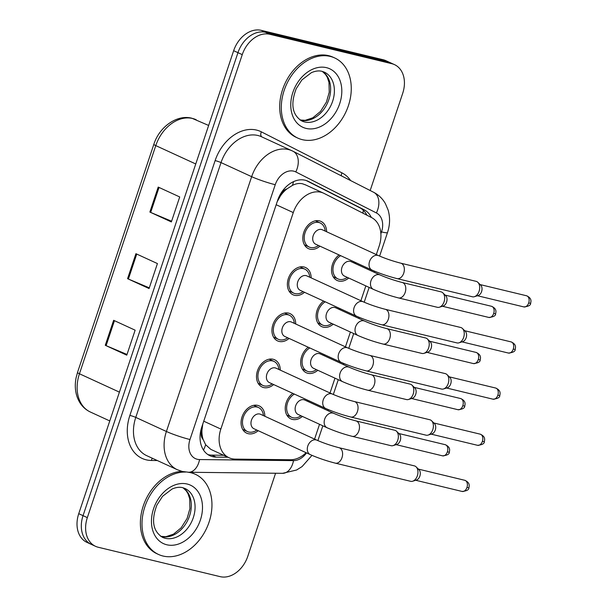 <?xml version="1.0" encoding="UTF-8"?>
<svg xmlns="http://www.w3.org/2000/svg" width="607" height="607" viewBox="0 0 607 607"><rect width="100%" height="100%" fill="white"/><g stroke="black" fill="none" stroke-linecap="round" stroke-linejoin="round"><path stroke-width="0.91" d="M339.844 308.523A15 11.131 -65.3 0 1 339.89 309.722M333.258 324.153A15 11.131 -65.3 0 1 323.258 327.15A15 11.131 -65.3 0 1 321.733 326.627A15 11.131 -65.3 0 1 316.156 314.927A15 11.131 -65.3 0 1 323.675 301.095M324.411 354.655A15 11.131 -65.3 0 1 324.457 355.854M317.825 370.285A15 11.131 -65.3 0 1 307.825 373.282A15 11.131 -65.3 0 1 306.3 372.759A15 11.131 -65.3 0 1 300.715 361.059A15 11.131 -65.3 0 1 308.235 347.227M308.971 400.787A15 11.131 -65.3 0 1 309.016 401.986M302.392 416.417A15 11.131 -65.3 0 1 292.392 419.414A15 11.131 -65.3 0 1 290.867 418.891A15 11.131 -65.3 0 1 285.282 407.191A15 11.131 -65.3 0 1 292.802 393.359M355.277 262.391A15 11.131 -65.3 0 1 355.33 263.59M348.699 278.021A15 11.131 -65.3 0 1 338.698 281.018A15 11.131 -65.3 0 1 337.173 280.495A15 11.131 -65.3 0 1 331.589 268.795A15 11.131 -65.3 0 1 339.108 254.963M304.524 292.301A15 11.131 -65.3 0 1 294.524 295.298A15 11.131 -65.3 0 1 292.999 294.767A15 11.131 -65.3 0 1 288.727 277.49A15 11.131 -65.3 0 1 304.001 266.981A15 11.131 -65.3 0 1 305.526 267.512A15 11.131 -65.3 0 1 311.156 277.869M289.091 338.433A15 11.131 -65.3 0 1 279.091 341.43A15 11.131 -65.3 0 1 277.566 340.899A15 11.131 -65.3 0 1 273.287 323.63A15 11.131 -65.3 0 1 288.568 313.121A15 11.131 -65.3 0 1 290.093 313.644A15 11.131 -65.3 0 1 295.723 324.001M273.658 384.565A15 11.131 -65.3 0 1 263.658 387.562A15 11.131 -65.3 0 1 262.133 387.031A15 11.131 -65.3 0 1 257.854 369.762A15 11.131 -65.3 0 1 273.127 359.253A15 11.131 -65.3 0 1 274.652 359.776A15 11.131 -65.3 0 1 280.282 370.133M258.218 430.697A15 11.131 -65.3 0 1 248.217 433.694A15 11.131 -65.3 0 1 246.692 433.17A15 11.131 -65.3 0 1 242.421 415.894A15 11.131 -65.3 0 1 257.694 405.385A15 11.131 -65.3 0 1 259.219 405.908A15 11.131 -65.3 0 1 264.849 416.265M319.965 246.169A15 11.131 -65.3 0 1 309.965 249.166A15 11.131 -65.3 0 1 308.439 248.635A15 11.131 -65.3 0 1 304.16 231.358A15 11.131 -65.3 0 1 319.434 220.849A15 11.131 -65.3 0 1 320.959 221.38A15 11.131 -65.3 0 1 326.596 231.737M305.564 184.907L302.453 183.769C299.183 183.071 295.829 183.625 292.384 185.431L286.997 188.86A8.824 6.548 114.7 0 0 280.517 195.583A26.465 2.565 -161.5 0 1 279.766 195.401M376.325 254.583L379.2 245.987A26.465 19.636 114.7 0 0 371.522 217.549L324.108 193.428A26.465 19.636 114.7 0 0 323.584 193.178A26.465 19.636 114.7 0 0 320.898 192.244A26.465 19.636 114.7 0 0 293.28 212.587L220.849 429.058A26.465 19.636 114.7 0 0 229.051 457.754A26.465 19.636 114.7 0 0 235.213 459.112L290.487 459.742A26.465 19.636 114.7 0 0 306.11 452.701M203.14 439.491A26.465 19.636 -65.3 0 1 201.934 430.439L201.79 430.879A8.824 6.548 114.7 0 0 203.14 439.491L205.629 444.726L210.841 449.385L229.051 457.754M280.517 195.583L280.366 196.023A26.465 19.636 -65.3 0 1 286.997 188.86M280.366 196.023L277.232 201.638M202.784 424.065L201.934 430.439M314.578 439.111A26.465 19.636 114.7 0 0 314.623 438.975L319.54 424.293M324.608 409.148L324.95 408.132M330.018 392.979L334.973 378.161M340.041 363.016L340.383 362M345.451 346.847L350.406 332.029M355.474 316.884L355.816 315.868M360.884 300.715L365.846 285.897M370.915 270.752L371.256 269.736M275.578 473.248L247.785 556.308A26.465 19.636 -65.3 0 1 220.174 576.65L98.235 547.256A26.465 19.636 -65.3 0 1 95.542 546.323L91.247 544.35A26.465 19.636 -65.3 0 1 83.045 515.654L237.959 52.665A26.465 19.636 -65.3 0 1 265.57 32.323L387.501 61.724A26.465 19.636 -65.3 0 1 390.195 62.65A26.465 19.636 -65.3 0 0 387.501 61.724L265.57 32.323A26.465 19.636 -65.3 0 0 237.959 52.665L83.045 515.654A26.465 19.636 -65.3 0 0 91.247 544.35L86.945 542.37A26.465 19.636 -65.3 0 1 78.743 513.681L233.657 50.692A26.465 19.636 -65.3 0 1 261.268 30.35L383.199 59.744A26.465 19.636 -65.3 0 1 385.893 60.677L394.497 64.63A26.465 19.636 -65.3 0 1 402.699 93.319L370.179 190.515M127.007 354.465L106.104 345.656A7.056 0.683 -161.5 0 1 105.277 345.292L126.772 355.171L135.133 330.185L113.638 320.306L105.277 345.292M171.591 221.229L150.68 212.42A7.056 0.683 -161.5 0 1 149.861 212.055L171.356 221.934L179.718 196.956L158.215 187.077L149.861 212.055M149.299 287.847L128.388 279.038A7.056 0.683 -161.5 0 1 127.569 278.674L149.064 288.553L157.425 263.567L135.922 253.696L127.569 278.674M371.332 217.458A26.465 19.636 114.7 0 0 364.101 209.756L308.394 181.41A26.465 19.636 114.7 0 0 307.87 181.159A26.465 19.636 114.7 0 0 305.177 180.226A26.465 19.636 114.7 0 0 277.566 200.568L201.782 427.055A26.465 19.636 114.7 0 0 209.984 455.751A26.465 19.636 114.7 0 0 216.145 457.109L227.944 457.238M95.542 546.323A26.465 19.636 -65.3 0 1 87.34 517.634L242.254 54.638A26.465 19.636 -65.3 0 1 269.872 34.303L391.803 63.697A26.465 19.636 -65.3 0 1 394.497 64.63M223.642 455.265L211.851 455.129A26.465 19.636 -65.3 0 1 207.92 454.582M306.224 180.522L359.799 207.784A26.465 19.636 -65.3 0 1 366.894 215.197M397.046 278.621C388.154 276.337 379.807 273.491 372.008 270.077L315.686 244.196A7.937 5.888 -65.3 0 1 313.417 235.053A7.937 5.888 -65.3 0 1 321.505 229.492A7.937 5.888 -65.3 0 1 322.317 229.772L378.639 255.653C385.422 258.597 392.797 261.109 400.772 263.18A7.937 5.266 103.6 0 1 403.746 273.12A7.937 5.266 103.6 0 1 403.579 273.59A7.937 5.266 103.6 0 1 397.046 278.621L472.39 296.777A7.937 5.266 103.6 0 0 474.416 296.694A7.937 5.266 103.6 0 0 479.09 291.284A7.937 5.266 103.6 0 0 477.868 282.346A7.937 5.266 103.6 0 0 476.761 281.565A7.937 5.266 103.6 0 0 476.108 281.345L400.772 263.18M318.523 245.501A13.233 9.818 -65.3 0 1 310.518 247.497A13.233 9.818 -65.3 0 1 309.175 247.034A13.233 9.818 -65.3 0 1 305.404 231.791A13.233 9.818 -65.3 0 1 318.88 222.519A13.233 9.818 -65.3 0 1 320.223 222.981A13.233 9.818 -65.3 0 1 325.155 231.07M477.868 282.346L480.714 285.138A5.736 3.801 103.6 0 1 481.594 291.595A5.736 3.801 103.6 0 1 478.217 295.503L474.416 296.694M373.442 289.387L344.419 276.056A7.937 5.888 -65.3 0 1 342.151 266.905A7.937 5.888 -65.3 0 1 350.239 261.344A7.937 5.888 -65.3 0 1 351.051 261.625L380.073 274.956C386.849 277.907 394.231 280.419 402.198 282.49A7.937 5.266 103.6 0 1 402.851 282.71A7.937 5.266 103.6 0 1 405.013 292.893A7.937 5.266 103.6 0 1 398.48 297.923C389.588 295.647 381.242 292.802 373.442 289.387A7.937 5.888 -65.3 0 1 370.831 281.253A7.937 5.888 -65.3 0 1 379.261 274.683A7.937 5.888 -65.3 0 1 380.073 274.956M402.198 282.49L441.092 291.861A7.937 5.266 103.6 0 1 441.737 292.088A7.937 5.266 103.6 0 1 442.852 292.862A7.937 5.266 103.6 0 1 444.354 300.814A7.937 5.266 103.6 0 1 439.392 307.21A7.937 5.266 103.6 0 1 437.366 307.301L398.48 297.923M347.257 277.361A13.233 9.818 -65.3 0 1 339.252 279.357A13.233 9.818 -65.3 0 1 337.909 278.886A13.233 9.818 -65.3 0 1 333.046 267.907A13.233 9.818 -65.3 0 1 340.656 255.676M442.852 292.862L445.697 295.662A5.736 3.801 103.6 0 1 446.577 302.119A5.736 3.801 103.6 0 1 443.201 306.019L439.392 307.21M353.729 261.678A13.233 9.818 -65.3 0 1 353.889 262.93M381.613 324.753C372.721 322.469 364.375 319.623 356.575 316.209L300.245 290.328A7.937 5.888 -65.3 0 1 297.984 281.185A7.937 5.888 -65.3 0 1 306.072 275.624A7.937 5.888 -65.3 0 1 306.876 275.904L363.206 301.785C369.982 304.729 377.364 307.241 385.331 309.312A7.937 5.266 103.6 0 1 388.313 319.252A7.937 5.266 103.6 0 1 388.146 319.722A7.937 5.266 103.6 0 1 381.613 324.753L456.957 342.909A7.937 5.266 103.6 0 0 458.975 342.826A7.937 5.266 103.6 0 0 463.649 337.416A7.937 5.266 103.6 0 0 462.435 328.478A7.937 5.266 103.6 0 0 461.32 327.697A7.937 5.266 103.6 0 0 460.675 327.477L385.331 309.312M303.083 291.633A13.233 9.818 -65.3 0 1 295.085 293.629A13.233 9.818 -65.3 0 1 293.735 293.166A13.233 9.818 -65.3 0 1 289.964 277.923A13.233 9.818 -65.3 0 1 303.439 268.651A13.233 9.818 -65.3 0 1 304.79 269.113A13.233 9.818 -65.3 0 1 309.714 277.209M462.435 328.478L465.281 331.27A5.736 3.801 103.6 0 1 466.161 337.727A5.736 3.801 103.6 0 1 462.784 341.635L458.975 342.826M366.173 370.885C357.28 368.601 348.934 365.755 341.134 362.341L284.812 336.468A7.937 5.888 -65.3 0 1 282.551 327.317A7.937 5.888 -65.3 0 1 290.632 321.756A7.937 5.888 -65.3 0 1 291.443 322.036L347.765 347.917C354.549 350.861 361.924 353.373 369.898 355.444A7.937 5.266 103.6 0 1 372.873 365.384A7.937 5.266 103.6 0 1 372.706 365.854A7.937 5.266 103.6 0 1 366.173 370.885L441.517 389.049A7.937 5.266 103.6 0 0 443.542 388.958A7.937 5.266 103.6 0 0 448.216 383.548A7.937 5.266 103.6 0 0 447.002 374.61A7.937 5.266 103.6 0 0 445.887 373.829A7.937 5.266 103.6 0 0 445.242 373.608L369.898 355.444M287.65 337.765A13.233 9.818 -65.3 0 1 279.645 339.761A13.233 9.818 -65.3 0 1 278.302 339.298A13.233 9.818 -65.3 0 1 274.531 324.055A13.233 9.818 -65.3 0 1 288.006 314.783A13.233 9.818 -65.3 0 1 289.357 315.245A13.233 9.818 -65.3 0 1 294.281 323.341M447.002 374.61L449.848 377.402A5.736 3.801 103.6 0 1 450.72 383.859A5.736 3.801 103.6 0 1 447.344 387.767L443.542 388.958M350.74 417.017C341.847 414.733 333.501 411.887 325.701 408.473L269.379 382.6A7.937 5.888 -65.3 0 1 267.11 373.449A7.937 5.888 -65.3 0 1 275.199 367.888A7.937 5.888 -65.3 0 1 276.01 368.168L332.333 394.049C339.116 396.993 346.491 399.505 354.465 401.576A7.937 5.266 103.6 0 1 357.44 411.516A7.937 5.266 103.6 0 1 357.273 411.986A7.937 5.266 103.6 0 1 350.74 417.017L426.084 435.181A7.937 5.266 103.6 0 0 428.102 435.09A7.937 5.266 103.6 0 0 432.783 429.68A7.937 5.266 103.6 0 0 431.562 420.742A7.937 5.266 103.6 0 0 430.454 419.968A7.937 5.266 103.6 0 0 429.802 419.741L354.465 401.576M272.217 383.897A13.233 9.818 -65.3 0 1 264.212 385.9A13.233 9.818 -65.3 0 1 262.869 385.43A13.233 9.818 -65.3 0 1 259.09 370.187A13.233 9.818 -65.3 0 1 272.573 360.915A13.233 9.818 -65.3 0 1 273.916 361.377A13.233 9.818 -65.3 0 1 278.848 369.473M431.562 420.742L434.407 423.534A5.736 3.801 103.6 0 1 435.287 429.991A5.736 3.801 103.6 0 1 431.911 433.899L428.102 435.09M335.307 463.149C326.414 460.865 318.068 458.019 310.268 454.613L253.938 428.732A7.937 5.888 -65.3 0 1 251.677 419.581A7.937 5.888 -65.3 0 1 259.766 414.02A7.937 5.888 -65.3 0 1 260.57 414.3L316.9 440.181C323.675 443.125 331.05 445.637 339.025 447.708A7.937 5.266 103.6 0 1 341.999 457.648A7.937 5.266 103.6 0 1 341.832 458.118A7.937 5.266 103.6 0 1 335.307 463.149L410.643 481.313A7.937 5.266 103.6 0 0 412.669 481.222A7.937 5.266 103.6 0 0 417.343 475.812A7.937 5.266 103.6 0 0 416.129 466.874A7.937 5.266 103.6 0 0 415.013 466.1A7.937 5.266 103.6 0 0 414.369 465.873L339.025 447.708M256.776 430.037A13.233 9.818 -65.3 0 1 248.779 432.032A13.233 9.818 -65.3 0 1 247.428 431.562A13.233 9.818 -65.3 0 1 243.657 416.319A13.233 9.818 -65.3 0 1 257.133 407.047A13.233 9.818 -65.3 0 1 258.483 407.517A13.233 9.818 -65.3 0 1 263.408 415.605M416.129 466.874L418.974 469.666A5.736 3.801 103.6 0 1 419.854 476.123A5.736 3.801 103.6 0 1 416.478 480.031L412.669 481.222M358.001 335.519L328.979 322.188A7.937 5.888 -65.3 0 1 326.718 313.037A7.937 5.888 -65.3 0 1 334.806 307.476A7.937 5.888 -65.3 0 1 335.61 307.757L364.632 321.088C371.416 324.039 378.791 326.551 386.765 328.622A7.937 5.266 103.6 0 1 387.41 328.842A7.937 5.266 103.6 0 1 389.573 339.025A7.937 5.266 103.6 0 1 383.04 344.055C374.147 341.779 365.801 338.934 358.001 335.519A7.937 5.888 -65.3 0 1 355.399 327.385A7.937 5.888 -65.3 0 1 363.828 320.815A7.937 5.888 -65.3 0 1 364.632 321.088M386.765 328.622L425.659 337.993A7.937 5.266 103.6 0 1 426.304 338.22A7.937 5.266 103.6 0 1 427.411 339.002A7.937 5.266 103.6 0 1 428.914 346.954A7.937 5.266 103.6 0 1 423.959 353.342A7.937 5.266 103.6 0 1 421.933 353.433L383.04 344.055M331.817 323.493A13.233 9.818 -65.3 0 1 323.819 325.489A13.233 9.818 -65.3 0 1 322.469 325.018A13.233 9.818 -65.3 0 1 317.613 314.039A13.233 9.818 -65.3 0 1 325.223 301.808M427.411 339.002L430.257 341.794A5.736 3.801 103.6 0 1 431.137 348.251A5.736 3.801 103.6 0 1 427.76 352.151L423.959 353.342M338.296 307.81A13.233 9.818 -65.3 0 1 338.448 309.062M342.568 381.651L313.546 368.32A7.937 5.888 -65.3 0 1 311.285 359.169A7.937 5.888 -65.3 0 1 319.365 353.608A7.937 5.888 -65.3 0 1 320.177 353.889L349.2 367.227C355.983 370.171 363.358 372.683 371.332 374.754A7.937 5.266 103.6 0 1 371.977 374.974A7.937 5.266 103.6 0 1 374.14 385.164A7.937 5.266 103.6 0 1 367.607 390.187C358.714 387.911 350.368 385.066 342.568 381.651A7.937 5.888 -65.3 0 1 339.966 373.517A7.937 5.888 -65.3 0 1 348.395 366.947A7.937 5.888 -65.3 0 1 349.2 367.227M371.332 374.754L410.218 384.132A7.937 5.266 103.6 0 1 410.863 384.352A7.937 5.266 103.6 0 1 411.978 385.134A7.937 5.266 103.6 0 1 413.481 393.086A7.937 5.266 103.6 0 1 408.519 399.474A7.937 5.266 103.6 0 1 406.5 399.565L367.607 390.187M316.384 369.625A13.233 9.818 -65.3 0 1 308.379 371.621A13.233 9.818 -65.3 0 1 307.036 371.15A13.233 9.818 -65.3 0 1 302.172 360.171A13.233 9.818 -65.3 0 1 309.79 347.94M411.978 385.134L414.824 387.926A5.736 3.801 103.6 0 1 415.704 394.383A5.736 3.801 103.6 0 1 412.328 398.283L408.519 399.474M322.856 353.949A13.233 9.818 -65.3 0 1 323.015 355.194M327.135 427.783L298.113 414.452A7.937 5.888 -65.3 0 1 295.844 405.301A7.937 5.888 -65.3 0 1 303.932 399.74A7.937 5.888 -65.3 0 1 304.744 400.021L333.767 413.359C340.542 416.303 347.917 418.815 355.892 420.886A7.937 5.266 103.6 0 1 356.537 421.106A7.937 5.266 103.6 0 1 358.699 431.296A7.937 5.266 103.6 0 1 352.174 436.327C343.281 434.043 334.935 431.198 327.135 427.783A7.937 5.888 -65.3 0 1 324.525 419.649A7.937 5.888 -65.3 0 1 332.955 413.079A7.937 5.888 -65.3 0 1 333.767 413.359M355.892 420.886L394.785 430.264A7.937 5.266 103.6 0 1 395.43 430.484A7.937 5.266 103.6 0 1 396.546 431.266A7.937 5.266 103.6 0 1 398.04 439.218A7.937 5.266 103.6 0 1 393.086 445.606A7.937 5.266 103.6 0 1 391.06 445.697L352.174 436.327M300.951 415.757A13.233 9.818 -65.3 0 1 292.946 417.753A13.233 9.818 -65.3 0 1 291.603 417.282A13.233 9.818 -65.3 0 1 286.739 406.311A13.233 9.818 -65.3 0 1 294.349 394.072M396.546 431.266L399.391 434.058A5.736 3.801 103.6 0 1 400.263 440.515A5.736 3.801 103.6 0 1 396.887 444.415L393.086 445.606M307.423 400.081A13.233 9.818 -65.3 0 1 307.582 401.326M302.354 139.671A44.114 32.732 -65.3 0 1 297.87 138.123A44.114 32.732 -65.3 0 1 285.29 87.309A44.114 32.732 -65.3 0 1 330.216 56.405A44.114 32.732 -65.3 0 1 334.707 57.953A44.114 32.732 -65.3 0 1 347.28 108.767A44.114 32.732 -65.3 0 1 302.354 139.671M297.87 138.123L296.262 137.379A44.114 32.732 -65.3 0 1 283.681 86.566A44.114 32.732 -65.3 0 1 328.607 55.662A44.114 32.732 -65.3 0 1 333.091 57.217L334.707 57.953M188.033 472.238A44.114 32.732 -65.3 0 1 190.909 472.762A44.114 32.732 -65.3 0 1 195.393 474.31A44.114 32.732 -65.3 0 1 207.973 525.123A44.114 32.732 -65.3 0 1 163.048 556.035A44.114 32.732 -65.3 0 1 158.556 554.479A44.114 32.732 -65.3 0 1 144.785 506.982A44.114 32.732 -65.3 0 1 185.605 472.056M158.556 554.479L156.947 553.736A44.114 32.732 -65.3 0 1 142.751 507.573A44.114 32.732 -65.3 0 1 181.819 471.343M190.264 472.269A44.114 32.732 -65.3 0 1 193.785 473.574L195.393 474.31M203.482 450.037A26.465 16.844 -89.3 0 0 205.629 444.726M362.948 213.194A26.465 17.74 -63 0 0 363.229 210.197M292.384 185.431A26.465 17.74 -63 0 0 293.538 181.637M201.79 430.879A26.465 2.565 -161.5 0 1 200.796 430.629M276.177 204.726L293.28 212.587M203.747 421.197L220.849 429.058M196.19 119.731A35.289 26.184 114.7 0 0 192.594 118.486A35.289 26.184 114.7 0 0 155.779 145.604A8.824 0.857 -161.5 0 1 153.837 144.352C159.322 126.833 177.032 114.237 191.88 118.236L208.641 125.452M195.758 163.973L155.779 145.604L79.441 373.768A35.289 26.184 114.7 0 0 90.375 412.024C84.092 409.027 79.684 403.989 77.135 396.91C75.109 390.961 74.76 384.588 76.087 377.804L77.491 372.516A8.824 0.857 18.5 0 0 79.441 373.768L119.412 392.137M78.743 513.681L87.34 517.634M233.657 50.692L242.254 54.638M261.268 30.35L269.872 34.303M383.199 59.744L391.803 63.697M128.388 279.038L136.742 254.067M150.68 212.42L159.034 187.449M106.104 345.656L114.457 320.686M380.877 233.809L381.515 231.904A17.641 13.088 114.7 0 0 376.393 212.943L295.799 171.933A17.641 13.088 114.7 0 0 293.651 171.144A17.641 13.088 114.7 0 0 275.244 184.703L189.983 439.514A17.641 13.088 114.7 0 0 197.252 459.264A17.641 13.088 114.7 0 0 199.566 459.552L293.522 460.622A17.641 13.088 114.7 0 0 306.527 452.89M189.983 439.514A17.641 1.707 18.5 0 1 166.401 431.486L251.662 176.675A35.289 26.184 -65.3 0 1 288.477 149.55A35.289 26.184 -65.3 0 1 292.066 150.794A35.289 26.184 -65.3 0 1 292.764 151.135A17.641 11.821 -63 0 1 293.052 151.272L261.427 136.719A35.289 26.184 114.7 0 0 257.838 135.475A35.289 26.184 114.7 0 0 221.024 162.593L135.771 417.404A35.289 26.184 114.7 0 0 146.704 455.66L177.343 469.735A35.289 26.184 -65.3 0 1 166.401 431.486L135.771 417.404A4.408 0.425 -161.5 0 0 129.875 415.4L215.128 160.589A4.408 0.425 -161.5 0 1 221.024 162.593L251.662 176.675A17.641 1.707 18.5 0 0 275.244 184.703M177.343 469.735L182.366 471.48L188.61 472.254A17.641 11.23 -89.3 0 0 199.566 459.552M215.128 160.589A39.698 29.455 -65.3 0 1 256.549 130.08A39.698 29.455 -65.3 0 1 261.374 131.856L341.969 172.866A39.698 29.455 -65.3 0 1 350.603 180.552M157.319 460.538L151.416 460.47A39.698 29.455 -65.3 0 1 129.875 415.4M151.416 460.47A4.408 2.807 90.7 0 1 152.372 458.262M341.369 175.855A4.408 2.959 117 0 1 341.969 172.866M261.913 136.939A4.408 2.959 117 0 1 261.374 131.856M188.61 472.254L282.574 473.323A17.641 11.23 -89.3 0 0 293.522 460.622M381.515 231.904A17.641 1.707 18.5 0 0 387.494 232.564C390.02 224.969 390.233 217.465 388.131 210.068L385.384 203.611C382.554 198.648 378.647 194.877 373.646 192.282L293.052 151.272A17.641 11.821 -63 0 1 295.799 171.933M376.393 212.943A17.641 11.821 -63 0 0 373.646 192.282M307.339 180.924L308.394 181.41M359.799 207.784L364.101 209.756M211.851 455.129L216.145 457.109M523.864 306.922C528.56 306.452 530.822 305.2 530.647 303.166C531.057 301.3 531.891 298.151 526.55 295.768A5.736 3.801 103.6 0 1 528.697 302.954A5.736 3.801 103.6 0 1 523.864 306.922L477.466 295.738M530.647 303.166A5.736 0.554 -161.5 0 1 528.697 302.954M372.008 270.077A7.937 5.888 -65.3 0 1 369.405 261.943A7.937 5.888 -65.3 0 1 377.835 255.372A7.937 5.888 -65.3 0 1 378.639 255.653M488.84 317.446C493.544 316.975 495.805 315.723 495.623 313.69C496.04 311.816 496.875 308.675 491.526 306.292A5.736 3.801 103.6 0 1 493.681 313.47A5.736 3.801 103.6 0 1 488.84 317.446L442.442 306.254M495.623 313.69A5.736 0.554 -161.5 0 1 493.681 313.47M508.423 353.054C513.127 352.584 515.389 351.332 515.206 349.298C515.624 347.432 516.458 344.283 511.117 341.9A5.736 3.801 103.6 0 1 513.264 349.086A5.736 3.801 103.6 0 1 508.423 353.054L462.026 341.87M515.206 349.298A5.736 0.554 -161.5 0 1 513.264 349.086M356.575 316.209A7.937 5.888 -65.3 0 1 353.964 308.075A7.937 5.888 -65.3 0 1 362.394 301.504A7.937 5.888 -65.3 0 1 363.206 301.785M492.99 399.186C497.694 398.716 499.956 397.464 499.773 395.43C500.183 393.564 501.018 390.415 495.676 388.04A5.736 3.801 103.6 0 1 497.831 395.218A5.736 3.801 103.6 0 1 492.99 399.186L446.593 388.002M499.773 395.43A5.736 0.554 -161.5 0 1 497.831 395.218M341.134 362.341A7.937 5.888 -65.3 0 1 338.531 354.207A7.937 5.888 -65.3 0 1 346.961 347.636A7.937 5.888 -65.3 0 1 347.765 347.917M477.557 445.318C482.254 444.848 484.515 443.596 484.34 441.562C484.75 439.696 485.585 436.547 480.243 434.172A5.736 3.801 103.6 0 1 482.39 441.35A5.736 3.801 103.6 0 1 477.557 445.318L431.16 434.134M484.34 441.562A5.736 0.554 -161.5 0 1 482.39 441.35M325.701 408.473A7.937 5.888 -65.3 0 1 323.099 400.339A7.937 5.888 -65.3 0 1 331.528 393.768A7.937 5.888 -65.3 0 1 332.333 394.049M462.117 491.45C466.821 490.98 469.082 489.728 468.9 487.694C469.317 485.828 470.152 482.686 464.81 480.304A5.736 3.801 103.6 0 1 466.958 487.482A5.736 3.801 103.6 0 1 462.117 491.45L415.719 480.266M468.9 487.694A5.736 0.554 -161.5 0 1 466.958 487.482M310.268 454.613A7.937 5.888 -65.3 0 1 307.658 446.479A7.937 5.888 -65.3 0 1 316.088 439.9A7.937 5.888 -65.3 0 1 316.9 440.181M473.407 363.578C478.111 363.107 480.365 361.855 480.19 359.822C480.6 357.948 481.434 354.807 476.093 352.424A5.736 3.801 103.6 0 1 478.24 359.602A5.736 3.801 103.6 0 1 473.407 363.578L427.009 352.386M480.19 359.822A5.736 0.554 -161.5 0 1 478.24 359.602M457.966 409.71C462.671 409.239 464.932 407.987 464.75 405.954C465.167 404.08 466.001 400.939 460.66 398.556A5.736 3.801 103.6 0 1 462.807 405.734A5.736 3.801 103.6 0 1 457.966 409.71L411.576 398.518M464.75 405.954A5.736 0.554 -161.5 0 1 462.807 405.734M442.533 455.842C447.238 455.371 449.499 454.119 449.317 452.086C449.734 450.219 450.569 447.071 445.219 444.688A5.736 3.801 103.6 0 1 447.374 451.874A5.736 3.801 103.6 0 1 442.533 455.842L396.136 444.65M449.317 452.086A5.736 0.554 -161.5 0 1 447.374 451.874M304.57 121.939A26.89 19.955 -65.3 0 1 301.838 120.99C292.225 114.89 290.358 104.123 296.224 88.683L301.876 79.942L311.406 72.65C315.412 70.958 318.933 70.518 321.983 71.323L324.29 72.119A26.89 19.955 -65.3 0 1 331.961 103.099A26.89 19.955 -65.3 0 1 304.57 121.939M306.125 128.418A32.186 23.878 -65.3 0 1 292.877 92.393A32.186 23.878 -65.3 0 1 326.452 67.658A32.186 23.878 -65.3 0 1 339.7 103.683A32.186 23.878 -65.3 0 1 306.125 128.418M322.423 71.436A26.89 19.955 -65.3 0 1 327.628 102.712A26.89 19.955 -65.3 0 1 300.806 120.209A26.89 19.955 -65.3 0 1 300.101 120.019M165.256 538.295A26.89 19.955 -65.3 0 1 162.524 537.347C152.918 531.246 151.044 520.48 156.917 505.047L162.562 496.298L172.1 489.007C176.098 487.315 179.626 486.875 182.677 487.679L184.976 488.476A26.89 19.955 -65.3 0 1 192.647 519.455A26.89 19.955 -65.3 0 1 165.256 538.295M166.811 544.775A32.186 23.878 -65.3 0 1 153.563 508.749A32.186 23.878 -65.3 0 1 187.138 484.014A32.186 23.878 -65.3 0 1 200.386 520.04A32.186 23.878 -65.3 0 1 166.811 544.775M183.117 487.793A26.89 19.955 -65.3 0 1 188.322 519.068A26.89 19.955 -65.3 0 1 161.5 536.565A26.89 19.955 -65.3 0 1 160.794 536.376M305.048 184.657L323.584 193.178M77.491 372.516L153.837 144.352M90.375 412.024L109.776 420.939M282.574 473.323L296.58 470.015L302.096 466.571L311.975 455.371M317.878 440.621L322.841 425.811M327.901 410.666L328.266 409.596M333.319 394.489L338.274 379.678M343.342 364.534L343.699 363.464M348.752 348.357L353.706 333.547M358.775 318.402L359.132 317.332M364.192 302.225L369.147 287.415M374.216 272.27L374.572 271.2M379.625 256.093L387.494 232.564M309.175 247.034L304.418 244.849M320.223 222.981L315.465 220.796M526.55 295.768L480.152 284.584M337.909 278.886L333.152 276.701M491.526 306.292L445.136 295.108M293.735 293.166L288.978 290.981M304.79 269.113L300.033 266.928M511.117 341.9L464.719 330.716M278.302 339.298L273.545 337.113M289.357 315.245L284.592 313.06M495.676 388.04L449.279 376.848M262.869 385.43L258.112 383.245M273.916 361.377L269.159 359.192M480.243 434.172L433.846 422.98M247.428 431.562L242.671 429.377M258.483 407.517L253.726 405.324M464.81 480.304L418.413 469.112M322.469 325.018L317.711 322.833M476.093 352.424L429.695 341.24M307.036 371.15L302.278 368.965M460.66 398.556L414.262 387.372M291.603 417.282L286.845 415.097M445.219 444.688L398.822 433.504M300.025 119.966L305.192 120.345L312.84 117.781L320.481 111.453L326.437 102.037L329.237 92.218L328.979 82.362L327.279 77.294L325.542 74.471L322.34 71.414M160.718 536.33L165.878 536.702L173.526 534.137L181.167 527.809L187.123 518.401L189.923 508.575L189.672 498.719L187.965 493.65L186.228 490.828L183.026 487.77"/></g></svg>
